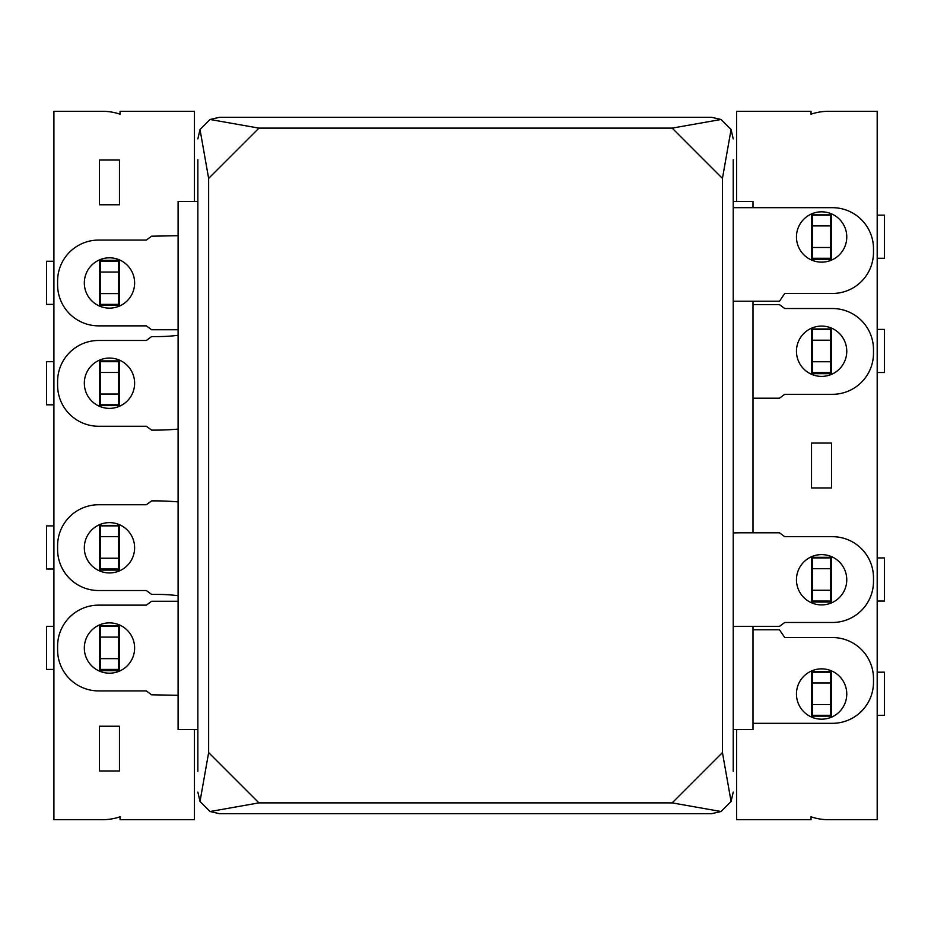 <?xml version="1.0" encoding="UTF-8"?>
<svg xmlns="http://www.w3.org/2000/svg" width="931" height="931" viewBox="0 0 931 931"><rect width="100%" height="100%" fill="white"/><g stroke="black" fill="none" stroke-linecap="round" stroke-linejoin="round"><path stroke-width="1.4" d="M194.451 201.41L194.451 111.301L120.064 111.301L120.064 114.199A54.754 54.754 0 0 0 102.503 111.301L53.905 111.301L53.905 819.699L102.503 819.699A54.754 54.754 0 0 0 120.064 816.801L120.064 819.699L194.451 819.699L194.451 729.59M99.384 160.039L99.384 204.762L119.471 204.762L119.471 160.039L99.384 160.039M99.384 260.343L99.384 305.054L119.471 305.054L119.471 260.343L99.384 260.343M99.384 360.914L99.384 405.625L119.471 405.625L119.471 360.914L99.384 360.914M99.384 770.961L99.384 726.238L119.471 726.238L119.471 770.961L99.384 770.961M99.384 670.657L99.384 625.946L119.471 625.946L119.471 670.657L99.384 670.657M99.384 570.086L99.384 525.375L119.471 525.375L119.471 570.086L99.384 570.086M736.642 201.41L736.642 111.301L811.017 111.301L811.017 114.199A54.754 54.754 0 0 1 828.59 111.301L877.188 111.301L877.188 819.699L828.59 819.699A54.754 54.754 0 0 1 811.017 816.801L811.017 819.699L736.642 819.699L736.642 729.59M811.529 443.051L811.529 487.949L831.616 487.949L831.616 443.051L811.529 443.051M811.529 328.969L811.529 373.692L831.616 373.692L831.616 328.969L811.529 328.969M811.529 214.886L811.529 259.609L831.616 259.609L831.616 214.886L811.529 214.886M811.529 602.031L811.529 557.308L831.616 557.308L831.616 602.031L811.529 602.031M811.529 716.114L811.529 671.391L831.616 671.391L831.616 716.114L811.529 716.114M100.443 293.602L118.412 293.602L118.412 272.05L100.443 272.05L100.443 304.379L99.384 304.379M99.722 304.379L99.722 261.262L100.443 261.262L100.443 272.05M53.905 304.379L46.55 304.379L46.55 261.262L53.905 261.262M100.443 261.262L118.412 261.262L118.412 272.05M118.412 293.602L118.412 304.379L100.443 304.379M100.443 394.034L118.412 394.034L118.412 372.47L100.443 372.47L100.443 404.81L99.384 404.81M99.722 404.81L99.722 361.694L100.443 361.694L100.443 372.47M53.905 404.81L46.55 404.81L46.55 361.694L53.905 361.694M100.443 361.694L118.412 361.694L118.412 372.47M118.412 394.034L118.412 404.81L100.443 404.81M100.443 558.228L118.412 558.228L118.412 536.675L100.443 536.675L100.443 569.016L99.384 569.016M99.722 569.016L99.722 525.899L100.443 525.899L100.443 536.675M53.905 569.016L46.55 569.016L46.55 525.899L53.905 525.899M100.443 525.899L118.412 525.899L118.412 536.675M118.412 558.228L118.412 569.016L100.443 569.016M100.443 658.659L118.412 658.659L118.412 637.095L100.443 637.095L100.443 669.436L99.384 669.436M99.722 669.436L99.722 626.319L100.443 626.319L100.443 637.095M53.905 669.436L46.55 669.436L46.55 626.319L53.905 626.319M100.443 626.319L118.412 626.319L118.412 637.095M118.412 658.659L118.412 669.436L100.443 669.436M830.557 682.97L812.588 682.97L812.588 704.534L830.557 704.534L830.557 672.194L831.616 672.194M831.278 672.194L831.278 715.311L830.557 715.311L830.557 704.534M877.188 672.194L884.45 672.194L884.45 715.311L877.188 715.311M830.557 715.311L812.588 715.311L812.588 704.534M812.588 682.97L812.588 672.194L830.557 672.194M830.557 568.713L812.588 568.713L812.588 590.266L830.557 590.266L830.557 557.937L831.616 557.937M831.278 557.937L831.278 601.054L830.557 601.054L830.557 590.266M877.188 557.937L884.45 557.937L884.45 601.054L877.188 601.054M830.557 601.054L812.588 601.054L812.588 590.266M812.588 568.713L812.588 557.937L830.557 557.937M830.557 340.199L812.588 340.199L812.588 361.752L830.557 361.752L830.557 329.411L831.616 329.411M831.278 329.411L831.278 372.528L830.557 372.528L830.557 361.752M877.188 329.411L884.45 329.411L884.45 372.528L877.188 372.528M830.557 372.528L812.588 372.528L812.588 361.752M812.588 340.199L812.588 329.411L830.557 329.411M830.557 225.93L812.588 225.93L812.588 247.495L830.557 247.495L830.557 215.154L831.616 215.154M831.278 215.154L831.278 258.271L830.557 258.271L830.557 247.495M877.188 215.154L884.45 215.154L884.45 258.271L877.188 258.271M830.557 258.271L812.588 258.271L812.588 247.495M812.588 225.93L812.588 215.154L830.557 215.154M197.861 771.252L197.861 159.748M733.221 159.748L733.221 771.252M711.668 117.329L219.413 117.329L711.668 117.329L721.048 119.482L672.147 128.117L258.946 128.117L208.637 178.415L208.637 752.585L258.946 802.883L672.147 802.883L722.444 752.585L722.444 178.415L672.147 128.117M219.413 813.671L711.668 813.671L219.413 813.671L210.034 811.518L258.946 802.883M722.444 178.415L731.079 129.514L721.048 119.482M208.637 752.585L200.014 801.486L210.034 811.518M258.946 128.117L210.034 119.482L200.014 129.514L208.637 178.415M672.147 802.883L721.048 811.518L731.079 801.486L722.444 752.585M219.413 117.329L210.034 119.482M731.079 801.486L733.221 792.106M733.221 138.894L731.079 129.514M711.668 813.671L721.048 811.518M197.861 792.106L200.014 801.486M200.014 129.514L197.861 138.894M84.325 547.777A25.149 25.149 0 0 0 109.474 572.937A25.149 25.149 0 0 0 134.623 547.777A25.149 25.149 0 0 0 109.474 522.628A25.149 25.149 0 0 0 84.325 547.777M84.325 282.977A25.149 25.149 0 0 0 109.474 308.126A25.149 25.149 0 0 0 134.623 282.977A25.149 25.149 0 0 0 109.474 257.817A25.149 25.149 0 0 0 84.325 282.977M178.1 501.902A276.076 276.076 0 0 0 151.602 500.878L146.353 504.742L98.663 504.742A41.069 41.069 0 0 0 57.594 545.81L57.594 549.465A41.069 41.069 0 0 0 98.663 590.533L146.353 590.533L151.602 594.409L157.316 594.409A166.102 166.102 0 0 1 178.1 595.712M178.1 235.706L151.602 236.195L146.353 240.082L98.663 240.082A41.069 41.069 0 0 0 57.594 281.15L57.594 284.793A41.069 41.069 0 0 0 98.663 325.862L146.353 325.862L151.602 329.749L178.1 329.749M84.325 383.223A25.149 25.149 0 0 1 109.474 358.063A25.149 25.149 0 0 1 134.623 383.223A25.149 25.149 0 0 1 109.474 408.372A25.149 25.149 0 0 1 84.325 383.223M84.325 648.023A25.149 25.149 0 0 1 109.474 622.874A25.149 25.149 0 0 1 134.623 648.023A25.149 25.149 0 0 1 109.474 673.183A25.149 25.149 0 0 1 84.325 648.023M178.1 695.294L151.602 694.805L146.353 690.918L98.663 690.918A41.069 41.069 0 0 1 57.594 649.85L57.594 646.207A41.069 41.069 0 0 1 98.663 605.138L146.353 605.138L151.602 601.251L178.1 601.251M178.1 429.098A276.076 276.076 0 0 1 151.602 430.122L146.353 426.258L98.663 426.258A41.069 41.069 0 0 1 57.594 385.19L57.594 381.535A41.069 41.069 0 0 1 98.663 340.467L146.353 340.467L151.602 336.591L157.316 336.591A166.102 166.102 0 0 0 178.1 335.288M846.768 579.757A25.149 25.149 0 0 1 821.619 604.906A25.149 25.149 0 0 1 796.459 579.757A25.149 25.149 0 0 1 821.619 554.608A25.149 25.149 0 0 1 846.768 579.757M846.768 236.986A25.149 25.149 0 0 1 821.619 262.135A25.149 25.149 0 0 1 796.459 236.986A25.149 25.149 0 0 1 821.619 211.826A25.149 25.149 0 0 1 846.768 236.986M733.221 532.928A276.076 276.076 0 0 1 741.216 532.811L779.491 532.811L784.74 536.687L832.419 536.687A41.069 41.069 0 0 1 873.487 577.755L873.487 581.41A41.069 41.069 0 0 1 832.419 622.478L784.74 622.478L779.491 626.354L741.216 626.354A182.523 182.523 0 0 0 733.221 626.528M733.221 207.683L832.419 207.683A41.069 41.069 0 0 1 873.487 248.752L873.487 252.394A41.069 41.069 0 0 1 832.419 293.463L784.74 293.463L779.491 301.225L733.221 301.225M846.768 351.243A25.149 25.149 0 0 0 821.619 326.094A25.149 25.149 0 0 0 796.459 351.243A25.149 25.149 0 0 0 821.619 376.392A25.149 25.149 0 0 0 846.768 351.243M846.768 694.014A25.149 25.149 0 0 0 821.619 668.865A25.149 25.149 0 0 0 796.459 694.014A25.149 25.149 0 0 0 821.619 719.174A25.149 25.149 0 0 0 846.768 694.014M752.993 398.189L779.491 398.189L784.74 394.313L832.419 394.313A41.069 41.069 0 0 0 873.487 353.245L873.487 349.591A41.069 41.069 0 0 0 832.419 308.522L784.74 308.522L779.491 304.646L752.993 304.646M752.993 723.317L832.419 723.317A41.069 41.069 0 0 0 873.487 682.248L873.487 678.606A41.069 41.069 0 0 0 832.419 637.537L784.74 637.537L779.491 629.775L752.993 629.775M197.861 201.41L178.1 201.41L178.1 729.59L197.861 729.59M733.221 729.59L752.993 729.59L752.993 626.354M752.993 532.811L752.993 301.225M752.993 207.683L752.993 201.41L733.221 201.41"/></g></svg>
